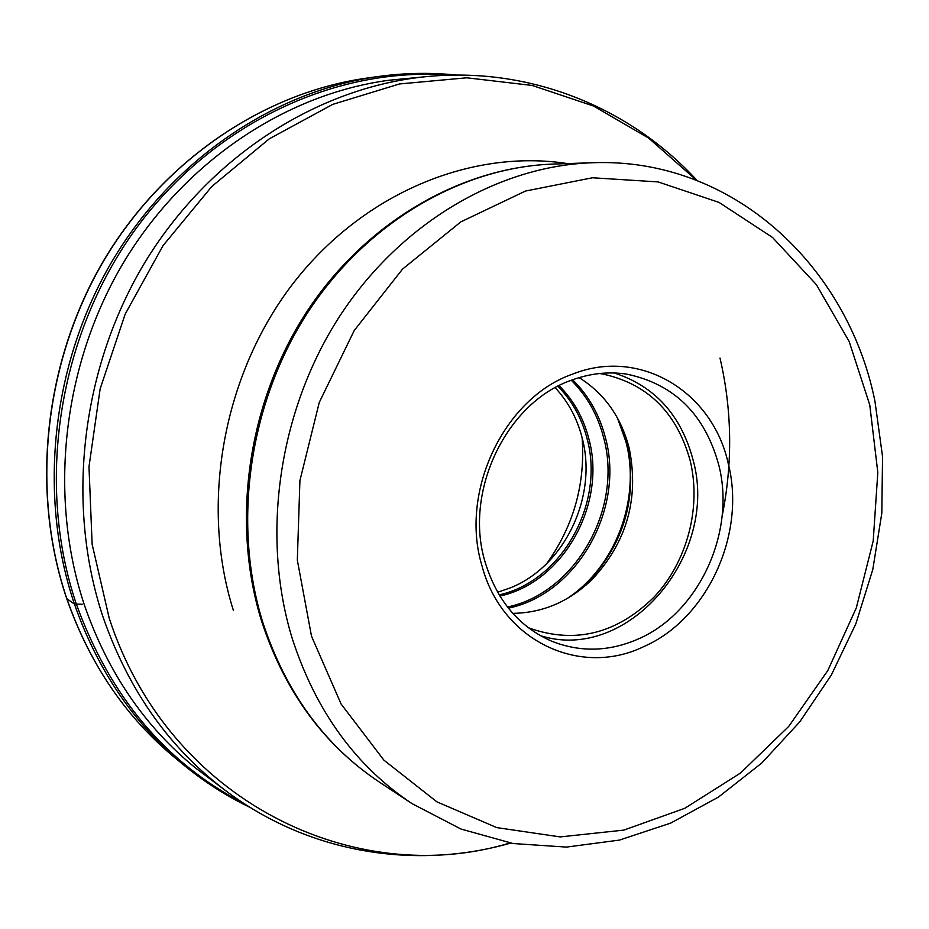 <?xml version="1.0" encoding="UTF-8"?>
<svg xmlns="http://www.w3.org/2000/svg" width="929" height="929" viewBox="0 0 929 929"><rect width="100%" height="100%" fill="white"/><g stroke="black" fill="none" stroke-linecap="round" stroke-linejoin="round"><path stroke-width="1.39" d="M722.1 516.292C732.818 463.048 732.122 410.304 720.01 358.071M244.478 803.817C166.001 763.266 109.982 696.773 76.422 604.326C35.453 483.695 58.19 335.613 135.599 229.138C213.252 122.698 336.739 66.249 449.531 75.191M427.537 76.515L388.961 80.254C285.633 94.061 183.292 161.89 122.5 264.3C62.08 366.85 48.215 497.596 84.655 605.813C108.019 672.77 144.947 726.803 195.438 767.9L226.397 791.218M643.158 646.898C579.986 677.322 501.602 641.022 481.919 565.587C459.344 491.453 504.331 397.728 572.67 374.085C640.313 347.179 712.775 392.05 728.243 463.548C746.335 534.152 707.283 619.318 643.158 646.898M637.944 639.129C608.901 651.752 580.137 652.437 551.64 641.184C518.905 626.785 496.701 600.32 485.031 561.778C463.71 491.569 506.224 402.907 570.963 380.391C589.613 373.423 608.228 371.345 626.785 374.155C674.257 384.095 704.925 414.404 718.791 465.081C736.082 532.12 698.91 613.082 637.944 639.129M540.388 635.668C628.352 663.643 719.882 554.102 692.953 459.483C680.992 415.019 654.771 386.185 614.313 372.982M599.519 373.528L602.015 373.888C647.397 383.491 676.776 412.406 690.166 460.621C701.523 507.35 687.263 561.499 654.341 596.813C617.262 633.497 575.934 644.052 530.366 628.492L528.044 627.493M512.785 613.349C543.012 612.931 569.674 601.411 592.76 578.779C626.947 541.653 639.129 498.339 629.328 448.835L628.945 447.255C620.827 416.633 604.222 393.42 579.115 377.627M497.63 592.272L510.799 587.697C565.262 565.784 598.113 495.447 581.914 436.99C576.909 417.957 568.002 401.525 555.194 387.718M546.728 563.578C573.646 525.907 585.444 483.986 582.123 437.803M66.853 598.752C30.587 491.755 43.977 362.682 103.479 261.2C163.353 159.869 264.475 92.389 367.048 78.071L378.196 76.515C274.578 90.972 172.271 159.323 111.654 262.024C51.409 364.876 37.799 495.703 74.425 604.047C97.696 670.506 134.322 724.318 184.302 765.473L175.616 758.343C126.135 717.594 89.881 664.398 66.853 598.752L74.425 604.047L82.391 604.245M697.075 180.447C631.406 109.099 533.56 67.422 430.638 76.236C322.793 85.259 213.194 152.565 147.084 258.877C81.311 365.306 65.018 503.611 103.142 617.367C129.212 691.954 171.133 750.516 228.906 793.076C312.121 854.274 417.353 869.73 510.59 843.102M509.94 842.986C355.633 889.854 168.799 801.866 109.204 618.145L92.134 544.278L88.987 466.741L100.135 388.879L125.183 314.107L162.993 245.686L211.789 186.497L269.247 138.851L332.733 104.373L399.482 83.958L466.799 77.792L532.178 85.456L593.422 105.987L648.663 138.107L696.448 180.214M567.398 163.585C471.7 148.675 363.158 192.791 293.03 283.577C223.076 374.364 199.735 504.389 233.365 610.341M262.884 622.639C231.995 523.724 248.844 403.604 307.511 312.852C366.444 222.205 461.818 167.104 553.475 164.061C460.552 167.197 364.865 222.612 306.082 312.829C247.567 403.186 230.752 522.458 261.676 621.42C284.75 691.606 324.035 745.197 379.52 782.195C324.802 745.801 285.923 692.616 262.884 622.639M553.475 164.061L592.458 162.738C498.374 165.861 400.051 222.995 339.085 317.172C278.386 411.454 260.712 536.254 292.31 638.722L292.356 638.873C315.976 711.359 355.888 766.286 412.093 803.655L379.52 782.195M311.505 636.179L297.326 560.106L299.916 480.595L319.274 402.42L354.251 330.469L402.512 269.12L460.83 221.88L525.454 191.06L592.458 177.764L658.104 181.91L719.046 202.417L772.522 237.452L816.394 284.669L849.129 341.431L869.765 404.928L877.812 472.478L873.202 540.992L856.306 607.903L827.809 670.552L788.744 726.408L740.483 773.067L684.789 808.3L623.835 830.108L560.187 836.913L496.783 827.611L436.885 801.843L383.886 760.131L341.106 704.031L311.505 636.179M575.156 593.492L588.44 581.809C624.706 542.443 637.631 496.504 627.226 444.004L621.977 427.096M617.448 417.992L625.949 441.832C641.149 499.094 615.439 567.433 566.539 598.903M508.372 608.147C577.466 593.979 625.194 508.511 605.348 437.42C599.426 414.717 588.521 395.499 572.647 379.764M571.289 380.263C586.942 395.87 597.695 414.891 603.548 437.338C623.266 507.896 576.026 592.725 507.478 607.009M499.883 596.07C563.473 582.437 607.125 503.646 588.684 438.174C583.261 417.574 573.402 400.062 559.095 385.651M557.888 386.267C571.904 400.538 581.589 417.806 586.919 438.082C605.197 502.972 562.15 581.066 499.175 594.897M175.616 758.343C126.042 717.502 89.741 664.247 66.702 598.578C30.436 491.557 43.826 362.624 103.293 261.212C163.132 159.962 264.277 92.424 367.048 78.071M184.302 765.473C204.961 782.369 226.978 796.385 250.354 807.533M456.476 75.075C430.719 72.404 404.626 72.88 378.196 76.515M592.458 162.738C732.18 157.198 847.422 265.531 874.828 400.631M412.093 803.655L460.947 829.028L512.982 843.52L566.4 847.097L619.457 840.083L670.61 823.129L718.465 797.082L761.838 762.964L799.73 721.903L831.292 675.116L855.83 623.847L872.807 569.442L881.807 513.226L882.55 456.615L874.921 401.026M629.328 448.835L621.942 427.003M592.76 578.779L575.063 593.55M586.106 584.991L588.789 581.566"/></g></svg>
